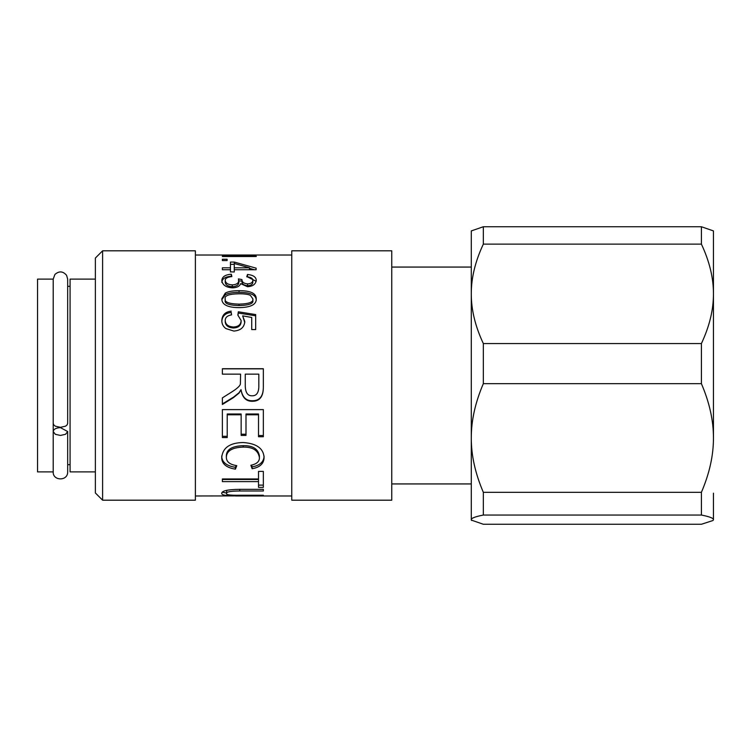 <?xml version="1.0" encoding="UTF-8"?>
<svg xmlns="http://www.w3.org/2000/svg" width="751" height="751" viewBox="0 0 751 751"><rect width="100%" height="100%" fill="white"/><g stroke="black" fill="none" stroke-linecap="round" stroke-linejoin="round"><path stroke-width="1.13" d="M713.028 520.499L713.45 519.654L713.028 520.499L701.406 524.264L483.334 524.264L471.281 520.077L471.281 230.923L483.334 226.736L483.334 244.131L701.406 244.131C709.479 261.376 713.497 277.945 713.45 293.848L713.45 230.923L701.406 226.736L483.334 226.736M391.769 267.065L471.281 267.065L471.281 293.848C471.234 277.945 475.252 261.376 483.334 244.131M471.703 520.499L471.281 519.654C471.234 518.181 475.252 516.641 483.334 515.045L701.406 515.045C709.479 516.641 713.497 518.181 713.45 519.654L713.45 493.163M713.45 438.002C713.497 455.378 709.479 473.477 701.406 492.318L483.334 492.318C475.252 473.477 471.234 455.378 471.281 438.002C471.234 420.626 475.252 402.517 483.334 383.677L701.406 383.677C709.479 402.517 713.497 420.626 713.45 438.002L713.45 293.848C713.497 309.75 709.479 326.319 701.406 343.564L483.334 343.564C475.252 326.319 471.234 309.75 471.281 293.848M483.334 515.045L483.334 492.318M483.334 383.677L483.334 343.564M701.406 244.131L701.406 226.736M701.406 515.045L701.406 492.318M701.406 383.677L701.406 343.564M53.208 431.534L53.208 471.881L37.55 471.881L37.55 279.119L53.208 279.119L53.208 431.534C53.64 429.168 56.053 427.863 60.446 427.629L67.674 431.534L65.553 434.303L60.446 435.439L55.33 434.303L53.208 431.534L53.208 471.881C52.579 480.95 67.928 481.466 67.674 471.881L67.674 464.653L70.078 464.653M53.208 423.423L53.762 424.916L55.33 426.183L60.446 427.328L65.553 426.183L67.121 424.916L67.674 423.423L67.674 279.119L66.586 275.307C62.981 271.102 59.094 270.82 54.917 274.453L53.208 279.119L53.208 423.423M95.377 471.881L70.078 471.881L70.078 279.119L95.377 279.119M67.674 286.347L70.078 286.347M221.817 321.681C222.108 316.152 225.244 313.073 231.233 312.444L231.468 314.885M238.011 315.213L238.349 311.787L255.678 314.585L255.678 329.586L251.726 329.586L251.726 317.466L242.676 315.871L244.779 322.573M238.349 313.064L255.678 315.805M231.233 312.444L231.59 314.876C227.337 315.57 225.216 317.466 225.216 320.555L225.216 321.653C225.478 325.53 228.229 327.633 233.467 327.98C238.386 327.746 240.94 325.624 241.127 321.606L241.127 320.508L237.842 315.12L238.349 311.787M242.676 315.871L244.779 321.494C244.347 327.323 240.705 330.515 233.852 331.069L225.91 328.591C223.178 326.591 221.817 323.916 221.817 320.583C222.108 314.941 225.244 311.806 231.233 311.158M225.216 320.555C225.478 324.507 228.229 326.657 233.467 327.014C238.386 326.769 240.94 324.601 241.127 320.508M234.265 263.498L234.265 262.061L256.119 268.154L256.119 269.74L234.265 269.74L234.265 267.816L249.482 267.816L234.265 263.498L234.265 267.816M249.482 269.74L249.482 267.816M234.265 269.74L234.265 271.993L230.454 271.853M249.482 268.304L254.298 269.74M230.454 264.333L234.265 264.333M230.454 271.993L230.454 269.74L222.38 269.74L222.38 267.816L230.454 267.816L230.454 262.061L234.265 262.061M230.454 269.74L230.454 267.816M222.38 260.569L222.38 259.245L227.093 259.245L227.093 260.569L222.38 260.569M256.251 256.523L222.38 256.523L222.38 255.941L248.769 255.941L243.775 255.199L256.251 256.129M247.792 255.809L247.792 255.199M248.769 256.523L248.769 255.941M222.38 256.523L222.38 255.941M195.382 495.979L236.002 495.904M227.29 490.196L226.595 491.145L226.595 493.501C225.854 494.834 230.219 495.407 239.71 495.238L263.348 495.238L263.348 495.716L239.682 495.716C228.041 496.082 222.043 495.378 221.695 493.595C221.479 490.891 227.478 489.474 239.682 489.333L263.348 489.333L263.348 490.994L239.71 490.994C230.491 491.041 226.117 491.877 226.595 493.501M226.595 493.05L222.399 492.243M263.348 495.238L263.348 495.716M258.513 481.626L258.513 479.504L222.38 479.504L222.38 478.95L258.513 478.95L258.513 471.403L263.348 471.403L263.348 487.361L258.513 487.361L258.513 481.626L222.38 481.626L222.38 478.95M263.348 485.118L258.513 485.118M259.414 457.594L259.414 455.951C258.213 448.91 252.815 445.474 243.211 445.672C232.19 446.047 226.577 449.37 226.351 455.641L226.351 457.275C226.37 461.799 229.844 464.597 236.781 465.658L235.401 469.168C226.38 467.713 221.808 463.865 221.695 457.612C222.653 447.784 229.815 442.752 243.183 442.536C256.673 443.447 263.639 448.497 264.07 457.688C263.854 463.658 259.884 467.347 252.139 468.737L250.862 465.263C256.692 464.071 259.536 461.518 259.414 457.594C258.213 450.403 252.815 446.911 243.211 447.098C232.19 447.483 226.577 450.882 226.351 457.275M264.07 456.045C263.854 461.903 259.884 465.507 252.139 466.869L251.472 465.122M236.105 465.554L235.401 467.3C226.38 465.873 221.808 462.1 221.695 455.97M252.139 466.869L252.139 468.737M235.401 467.3L235.401 469.168M227.224 436.312L222.38 436.312M241.146 414.787L241.146 413.998L227.224 413.998L227.224 437.551L222.38 437.551L222.38 409.614L263.348 409.614L263.348 436.744L258.513 436.744L258.513 414.787L245.99 414.787L245.99 435.42L241.146 435.42L241.146 414.787L227.224 414.787M245.99 434.228L241.146 434.228M258.513 414.787L258.513 413.998L245.99 413.998L245.99 414.787M263.348 435.524L258.513 435.524M258.823 374.148L245.267 374.148L245.267 385.779C245.399 392.642 247.699 395.974 252.167 395.786C256.326 395.908 258.541 393.008 258.823 387.084L258.823 374.148M263.348 386.643C263.413 396.19 259.686 400.893 252.167 400.752C246.084 400.846 242.366 397.138 241.024 389.628L238.996 392.782L233.533 397.129L222.38 403.907M222.38 368.854L263.348 368.854M222.38 374.148L222.38 368.722L263.348 368.722L263.348 386.868C263.413 396.612 259.686 401.419 252.167 401.269C246.084 401.363 242.366 397.579 241.024 389.91L238.996 393.13L233.533 397.57L222.38 404.489L222.38 397.87L230.904 392.51C237.466 388.436 240.63 385.413 240.404 383.451L240.583 374.148L222.38 374.148M221.817 282.348C222.183 278.687 225.347 276.659 231.336 276.265L231.411 276.603M247.389 276.847L256.147 281.306M241.953 279.569L241.953 281.484C241.925 283.944 243.803 285.352 247.586 285.727C250.862 285.568 252.627 284.422 252.852 282.301L252.852 280.395C252.862 278.377 250.834 277.175 246.76 276.781L247.501 274.462C253.2 275.073 256.11 277.035 256.251 280.348C255.697 284.254 252.777 286.375 247.501 286.722L240.667 283.643C239.616 286.347 236.847 287.746 232.359 287.84C225.92 287.398 222.399 284.929 221.817 280.442C222.183 276.706 225.347 274.641 231.336 274.246L231.871 276.546C227.309 277.11 225.103 278.414 225.234 280.461C225.6 283.136 227.947 284.61 232.284 284.882C236.368 284.667 238.555 283.258 238.837 280.667L238.377 278.903L241.953 279.569C241.925 282.076 243.803 283.512 247.586 283.887C250.862 283.728 252.627 282.564 252.852 280.395M238.377 280.836L242 281.09M225.234 280.461L225.234 282.357C225.6 284.986 227.947 286.431 232.284 286.694C236.368 286.478 238.555 285.108 238.837 282.564L238.837 280.667M231.336 276.265L231.336 274.246M247.501 276.49L247.501 274.462M250.412 295.359C248.356 294.308 244.554 293.772 239.025 293.782C228.867 294.007 224.258 295.697 225.216 298.851C224.277 302.071 228.886 303.836 239.025 304.146C249.172 303.855 253.782 302.071 252.824 298.814L250.412 295.359M252.824 298.814L252.824 300.353C253.782 303.545 249.172 305.291 239.025 305.573C228.886 305.272 224.277 303.545 225.216 300.391L225.216 298.851M221.855 299.63L225.291 294.749C228.116 293.172 232.697 292.383 239.025 292.392C250.524 292.308 256.269 294.974 256.251 300.391M225.291 293.106C228.116 291.491 232.697 290.684 239.025 290.693C250.524 290.609 256.269 293.331 256.251 298.851C256.485 304.53 250.75 307.459 239.025 307.628C227.572 307.553 221.845 304.634 221.817 298.851L225.291 293.106L225.291 294.749M102.605 250.806L95.377 258.034L95.377 492.966L102.605 500.194L195.382 500.194L195.382 250.806L102.605 250.806L102.605 500.194M291.764 250.806L291.764 500.194L391.769 500.194L391.769 250.806L291.764 250.806M233.467 327.98L233.467 327.014M239.71 489.333L239.71 490.994M239.682 495.238L239.682 495.716M243.211 445.672L243.211 447.098M252.167 400.752L252.167 401.269M247.586 285.727L247.586 283.887M232.284 286.694L232.284 284.882M239.025 305.573L239.025 304.146M239.025 292.392L239.025 290.693M67.674 431.534L67.674 471.881M391.769 483.935L471.281 483.935M235.626 495.979L291.764 495.979M195.382 255.021L291.764 255.021"/></g></svg>
